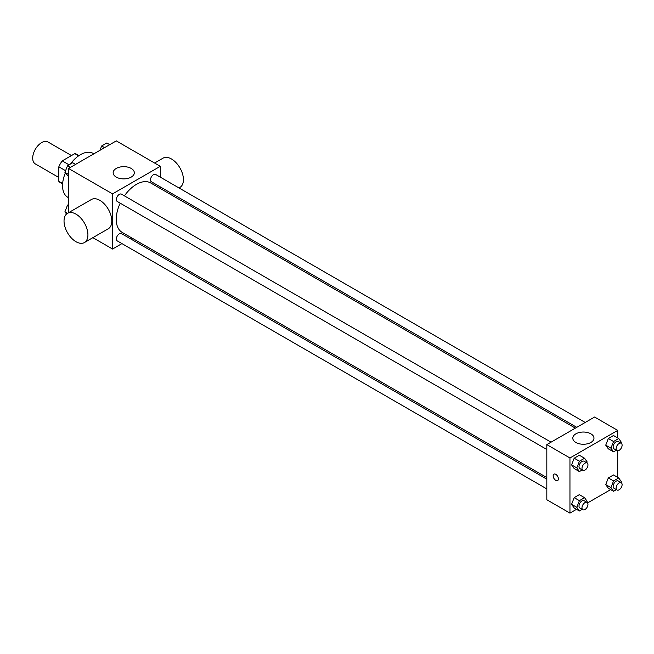 <?xml version="1.0" encoding="UTF-8"?>
<svg xmlns="http://www.w3.org/2000/svg" width="654" height="654" viewBox="0 0 654 654"><rect width="100%" height="100%" fill="white"/><g stroke="black" fill="none" stroke-linecap="round" stroke-linejoin="round"><path stroke-width="0.98" d="M71.482 155.554L47.987 141.983A12.663 7.308 120 0 0 38.226 145.376A12.663 7.308 120 0 0 32.7 158.121A12.663 7.308 120 0 0 35.324 163.917L58.819 177.487M69.038 164.816L62.236 160.892L74.801 153.633A16.342 9.434 120 0 1 76.69 154.311L78.954 155.619M62.645 183.529L58.819 181.313A16.342 9.434 120 0 0 60.348 182.613L62.612 183.921M58.819 181.313L58.819 166.811A16.342 9.434 120 0 1 62.236 160.892M65.572 170.71L58.819 166.811M78.627 155.84L74.801 153.633M65.351 172.967A25.326 14.625 120 0 0 62.547 185.695A25.326 14.625 120 0 0 67.795 197.287L68.515 197.704M93.841 153.837L93.121 153.42A25.326 14.625 120 0 0 70.419 164.015M68.515 212.73L68.515 168.462L116.273 140.888L160.295 166.312L160.295 177.152M121.93 243.607L112.545 249.027L92.86 237.664M131.765 237.925L130.375 238.726M120.197 203.173A28.531 16.473 120 0 0 116.24 219.319A28.531 16.473 120 0 0 122.151 232.374L546.826 477.559M575.356 428.133L150.69 182.957A28.531 16.473 120 0 0 124.423 195.865M160.295 186.897L160.295 188.499M112.545 249.027L112.545 193.878L160.295 166.312M585.191 422.459L155.603 174.438A4.218 2.436 120 0 0 152.349 175.574A4.218 2.436 120 0 0 150.51 179.817A4.218 2.436 120 0 0 151.385 181.755L576.746 427.332M546.826 479.161L121.456 233.584A4.218 2.436 120 0 0 118.202 234.712A4.218 2.436 120 0 0 116.363 238.963A4.218 2.436 120 0 0 117.238 240.893L546.826 488.914M546.826 449.486L117.238 201.465A4.218 2.436 -60 0 1 117.238 196.592A4.218 2.436 -60 0 1 121.456 194.156L551.044 442.169M112.545 193.878L68.515 168.462M116.248 177.095A10.587 6.115 180 0 1 113.15 172.77A10.587 6.115 180 0 1 123.737 166.656A10.587 6.115 180 0 1 134.323 172.77A10.587 6.115 180 0 1 127.783 178.419A10.587 6.115 180 0 1 116.248 177.095M66.512 214.046L64.926 211.79L67.534 213.294L91.413 199.503A16.881 9.745 60 0 1 104.427 204.032A16.881 9.745 60 0 1 111.793 221.019A16.881 9.745 60 0 1 108.302 228.753L84.423 242.536A16.881 9.745 60 0 1 67.534 232.791A16.881 9.745 60 0 1 67.534 213.294A16.881 9.745 60 0 1 80.548 217.815A16.881 9.745 60 0 1 87.914 234.811A16.881 9.745 60 0 1 84.423 242.536M178.983 187.943L179.932 187.396A16.881 9.745 -120 0 0 179.932 167.898A16.881 9.745 -120 0 0 163.05 158.145L154.606 163.026M576.501 509.327L569.953 513.112L546.826 499.754L546.826 444.614L594.584 417.039L617.711 430.397L617.711 437.951M610.648 489.617L587.603 502.918M608.318 448.84L605.735 445.161L608.318 438.507L613.493 435.515L608.318 438.507L605.735 445.161L608.318 448.84L613.542 451.857L610.959 448.178L613.542 441.515L618.717 438.532L621.3 442.21L620.957 443.11M574.179 507.986L571.588 504.308L574.179 497.645L579.346 494.661L574.179 497.645L571.588 504.308L574.179 507.986L579.403 511.003L576.812 507.324L579.403 500.662L584.57 497.678L587.153 501.356L586.81 502.247M617.711 450.769L617.711 477.387M569.953 513.112L569.953 457.964L617.711 430.397M608.318 488.268L605.735 484.589L608.318 477.935L613.493 474.943L608.318 477.935L605.735 484.589L608.318 488.268L613.542 491.285L610.959 487.606L613.542 480.943L618.717 477.96L621.3 481.638L620.957 482.538M574.179 468.558L571.588 464.88L574.179 458.217L579.346 455.233L574.179 458.217L571.588 464.88L574.179 468.558L579.403 471.575L576.812 467.896L579.403 461.234L584.57 458.25L587.153 461.928L586.81 462.819M569.953 457.964L546.826 444.614M575.904 442.472A10.587 6.115 180 0 1 572.798 438.147A10.587 6.115 180 0 1 583.384 432.032A10.587 6.115 180 0 1 593.971 438.147A10.587 6.115 180 0 1 587.439 443.796A10.587 6.115 180 0 1 575.904 442.472M558.393 478.859A3.695 2.134 60 0 1 557.625 480.551A3.695 2.134 60 0 1 553.93 478.417A3.695 2.134 60 0 1 553.93 474.15A3.695 2.134 60 0 1 556.775 475.139A3.695 2.134 60 0 1 558.393 478.859M557.625 480.551A3.695 2.134 60 0 1 553.938 478.417A3.695 2.134 60 0 1 553.938 474.15M582.24 469.932L579.403 471.575M587.079 462.975L584.096 461.258A4.218 2.436 120 0 0 580.842 462.386A4.218 2.436 120 0 0 579.003 466.637A4.218 2.436 120 0 0 579.877 468.566L582.861 470.291A4.218 2.436 120 0 0 587.079 467.855A4.218 2.436 120 0 0 587.079 462.975A4.218 2.436 120 0 0 583.826 464.111A4.218 2.436 120 0 0 581.986 468.354A4.218 2.436 120 0 0 582.861 470.291M576.812 467.896L571.588 464.88M579.403 461.234L574.179 458.217M584.57 458.25L579.346 455.233M616.387 450.222L613.542 451.857M621.226 443.265L618.243 441.54A4.218 2.436 120 0 0 614.989 442.668A4.218 2.436 120 0 0 613.15 446.919A4.218 2.436 120 0 0 614.016 448.848L617.008 450.573A4.218 2.436 120 0 0 621.226 448.137A4.218 2.436 120 0 0 621.226 443.265A4.218 2.436 120 0 0 617.973 444.393A4.218 2.436 120 0 0 616.133 448.644A4.218 2.436 120 0 0 617.008 450.573M610.959 448.178L605.735 445.161M613.542 441.515L608.318 438.507M618.717 438.532L613.493 435.515M582.24 509.36L579.403 511.003M587.079 502.403L584.096 500.686A4.218 2.436 120 0 0 580.842 501.814A4.218 2.436 120 0 0 579.003 506.065A4.218 2.436 120 0 0 579.877 507.994L582.861 509.719A4.218 2.436 120 0 0 587.079 507.283A4.218 2.436 120 0 0 587.079 502.403A4.218 2.436 120 0 0 583.826 503.539A4.218 2.436 120 0 0 581.986 507.782A4.218 2.436 120 0 0 582.861 509.719M576.812 507.324L571.588 504.308M579.403 500.662L574.179 497.645M584.57 497.678L579.346 494.661M616.387 489.65L613.542 491.285M621.226 482.693L618.243 480.968A4.218 2.436 120 0 0 614.989 482.096A4.218 2.436 120 0 0 613.15 486.347A4.218 2.436 120 0 0 614.016 488.276L617.008 490.001A4.218 2.436 120 0 0 621.226 487.565A4.218 2.436 120 0 0 621.226 482.693A4.218 2.436 120 0 0 617.973 483.821A4.218 2.436 120 0 0 616.133 488.072A4.218 2.436 120 0 0 617.008 490.001M610.959 487.606L605.735 484.589M613.542 480.943L608.318 477.935M618.717 477.96L613.493 474.943M68.515 176.613L64.926 172.362L67.517 165.699L72.684 162.715L75.578 164.383M68.515 174.43L64.926 172.362M70.411 167.367L67.517 165.699M99.988 150.289L101.656 145.981L106.831 142.997L109.725 144.673M104.558 147.657L101.656 145.981M64.926 211.79L67.517 205.127L68.515 204.547M68.515 205.708L67.517 205.127M169.157 193.617L170.547 192.816"/></g></svg>
